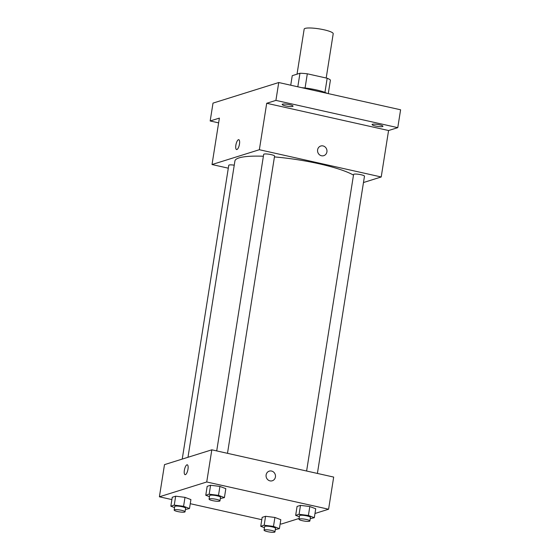 <?xml version="1.0" encoding="UTF-8"?>
<svg xmlns="http://www.w3.org/2000/svg" width="560" height="560" viewBox="0 0 560 560"><rect width="100%" height="100%" fill="white"/><g stroke="black" fill="none" stroke-linecap="round" stroke-linejoin="round"><path stroke-width="0.84" d="M326.193 78.015L333.207 33.726A14.7 2.597 -171 0 0 323.946 29.778A14.7 2.597 -171 0 0 304.164 29.127L297.031 74.172M290.731 85.211L292.243 75.67L299.957 73.255A19.74 3.493 -171 0 1 307.314 73.794L327.18 78.239A19.74 3.493 -171 0 1 330.421 80.066L328.272 93.611M297.808 86.793L299.957 73.255M324.933 92.393L327.18 78.239M305.067 88.004L307.314 73.794M301.7 87.668A20.216 3.577 9 0 1 327.033 93.331M218.624 122.864L210.175 120.974L213.01 103.11L278.74 82.53L400.603 109.788L397.768 127.652L388.57 130.529L266.707 103.278L275.912 100.394L278.74 82.53M210.175 120.974L219.38 118.097L212.023 164.535L259.357 149.723L266.707 103.278M239.477 144.06A5.054 1.673 102.6 0 1 236.565 149.555A5.054 1.673 102.6 0 1 236.04 144.263A5.054 1.673 102.6 0 1 238.77 139.692A5.054 1.673 102.6 0 1 239.477 144.06M282.541 104.167A5.516 0.973 9 0 1 288.694 104.503A5.516 0.973 9 0 1 293.062 106.169A5.516 0.973 9 0 1 292.691 106.442A5.516 0.973 9 0 1 286.538 106.106A5.516 0.973 9 0 1 282.17 104.44A5.516 0.973 9 0 1 282.541 104.167M372.442 124.278A5.516 0.973 9 0 1 378.602 124.614A5.516 0.973 9 0 1 382.963 126.28A5.516 0.973 9 0 1 382.599 126.553A5.516 0.973 9 0 1 376.446 126.217A5.516 0.973 9 0 1 372.078 124.551A5.516 0.973 9 0 1 372.442 124.278M275.912 100.394L397.768 127.652M259.357 149.723L381.213 176.974L388.57 130.529M381.213 176.974L363.475 182.532M353.486 175.126A62.475 11.046 -171 0 0 318.969 163.758A62.475 11.046 -171 0 0 274.442 156.919M263.382 156.24A62.475 11.046 -171 0 0 234.913 160.986L187.978 457.289M228.305 168.182L212.023 164.535M227.493 453.327L274.568 156.1A5.516 0.973 -171 0 0 271.096 154.616A5.516 0.973 -171 0 0 263.683 154.371L216.713 450.919M234.241 165.186A5.516 0.973 -171 0 0 228.76 165.305L182.231 459.088M306.614 471.023L353.584 174.482A5.516 0.973 9 0 1 359.184 174.384A5.516 0.973 9 0 1 364.476 176.204L317.401 473.438M321.482 155.757A5.054 4.683 -107.4 0 1 317.562 151.032A5.054 4.683 -107.4 0 1 320.754 146.02A5.054 4.683 -107.4 0 1 326.732 149.443A5.054 4.683 -107.4 0 1 323.771 155.666A5.054 4.683 -107.4 0 1 321.482 155.757M320.754 146.02A5.054 4.683 -107.4 0 1 326.732 149.443A5.054 4.683 -107.4 0 1 323.771 155.666M236.565 149.555A5.054 1.673 102.6 0 1 236.04 144.263A5.054 1.673 102.6 0 1 238.777 139.692M171.892 499.59L159.397 496.797L164.493 464.639L211.82 449.82L333.683 477.078L328.587 509.229L314.979 513.492M159.397 496.797L206.731 481.978L211.82 449.82M187.985 469.168A5.054 1.673 102.6 0 1 185.073 474.67A5.054 1.673 102.6 0 1 184.548 469.371A5.054 1.673 102.6 0 1 187.278 464.807A5.054 1.673 102.6 0 1 187.985 469.168M262.164 517.363L265.58 516.292L274.904 517.461L280.812 519.701L274.904 517.461L265.58 516.292L262.164 517.363L260.75 526.295L264.166 525.224L273.49 526.393L279.398 528.633L275.31 529.62M207.179 486.325L210.595 485.254L219.919 486.423L225.827 488.663L219.919 486.423L210.595 485.254L207.179 486.325L205.765 495.257L209.181 494.186L218.505 495.355L224.413 497.595L220.325 498.575M299.103 518.462L281.26 524.048L280.161 523.803M261.793 519.694L190.26 503.692M206.731 481.978L328.587 509.229M172.256 497.259L175.672 496.188L184.996 497.357L190.904 499.59L184.996 497.357L175.672 496.188L172.256 497.259L170.842 506.184L174.258 505.12L183.582 506.289L189.49 508.522L185.409 509.509M297.08 506.429L300.496 505.365L309.82 506.534L315.728 508.767L309.82 506.534L300.496 505.365L297.08 506.429L295.666 515.361L299.082 514.297L308.406 515.466L314.314 517.699L310.233 518.686M269.99 480.865A5.054 4.683 -107.4 0 1 266.07 476.14A5.054 4.683 -107.4 0 1 269.262 471.135A5.054 4.683 -107.4 0 1 275.24 474.551A5.054 4.683 -107.4 0 1 272.279 480.774A5.054 4.683 -107.4 0 1 269.99 480.865M269.262 471.135A5.054 4.683 -107.4 0 1 275.24 474.558A5.054 4.683 -107.4 0 1 272.279 480.774M185.073 474.67A5.054 1.673 102.6 0 1 184.548 469.371A5.054 1.673 102.6 0 1 187.285 464.807M299.369 516.768L295.666 515.361M309.869 520.968L310.436 517.398A5.516 0.973 -171 0 0 306.964 515.914A5.516 0.973 -171 0 0 299.544 515.669L298.977 519.239A5.516 0.973 -171 0 0 304.269 521.066A5.516 0.973 -171 0 0 309.869 520.968A5.516 0.973 -171 0 0 306.397 519.484A5.516 0.973 -171 0 0 298.977 519.239M299.082 514.297L300.496 505.365M308.406 515.466L309.82 506.534M314.314 517.699L315.728 508.767M264.453 527.702L260.75 526.295M274.953 531.902L275.52 528.325A5.516 0.973 -171 0 0 272.041 526.848A5.516 0.973 -171 0 0 264.628 526.603L264.061 530.173A5.516 0.973 -171 0 0 269.353 532A5.516 0.973 -171 0 0 274.953 531.902A5.516 0.973 -171 0 0 271.481 530.418A5.516 0.973 -171 0 0 264.061 530.173M264.166 525.224L265.58 516.292M273.49 526.393L274.904 517.461M279.398 528.633L280.812 519.701M209.468 496.657L205.765 495.257M219.968 500.857L220.528 497.287A5.516 0.973 -171 0 0 217.056 495.803A5.516 0.973 -171 0 0 209.643 495.558L209.076 499.135A5.516 0.973 -171 0 0 214.368 500.962A5.516 0.973 -171 0 0 219.968 500.857A5.516 0.973 -171 0 0 216.496 499.38A5.516 0.973 -171 0 0 209.076 499.135M209.181 494.186L210.595 485.254M218.505 495.355L219.919 486.423M224.413 497.595L225.827 488.663M174.552 507.591L170.842 506.184M185.045 511.791L185.612 508.221A5.516 0.973 -171 0 0 182.14 506.737A5.516 0.973 -171 0 0 174.72 506.492L174.16 510.069A5.516 0.973 -171 0 0 179.452 511.889A5.516 0.973 -171 0 0 185.045 511.791A5.516 0.973 -171 0 0 181.573 510.314A5.516 0.973 -171 0 0 174.16 510.069M174.258 505.12L175.672 496.188M183.582 506.289L184.996 497.357M189.49 508.522L190.904 499.59"/></g></svg>
